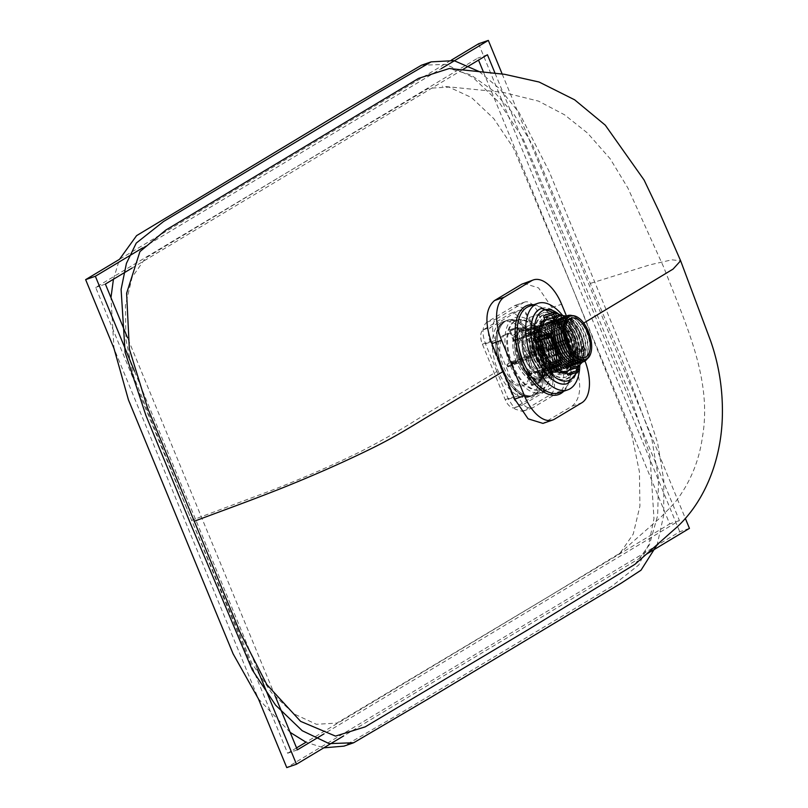 <?xml version="1.0" encoding="UTF-8"?>
<svg xmlns="http://www.w3.org/2000/svg" width="808" height="808" viewBox="0 0 808 808"><rect width="100%" height="100%" fill="white"/><g stroke="black" fill="none" stroke-linecap="round" stroke-linejoin="round"><path stroke-width="0.61" stroke-dasharray="4.04 3.03" d="M290.153 732.371L258.398 698.809L113.989 348.43L110.969 297.627M257.368 669.337L134.461 371.145M689.446 528.361L679.73 531.745L286.759 767.6M646.915 553.894L343.652 735.906M478.599 43.773L679.73 531.745M502.192 74.053L685.295 518.292M113.433 279.235L119.493 259.317L451.308 60.156M142.531 247.945L441.138 68.72M495.072 73.296L679.417 520.554L324.018 733.866M275.164 696.001L127.583 337.936M132.027 268.074L462.499 69.73M296.556 747.885L287.648 753.238L95.667 287.446L477.72 58.146L478.528 60.115M483.436 72.023L669.701 523.927L306.02 742.209L323.776 747.844M105.383 284.073L95.667 287.446M297.364 749.854L287.648 753.238M679.417 520.554L669.701 523.927M487.436 54.762L477.72 58.146M496.9 371.518L485.477 343.794C481.79 333.411 482.235 326.23 486.8 322.24L515.019 305.434L522.463 307.727L529.139 317.584L551.995 373.033C555.672 383.416 555.227 390.607 550.662 394.587L522.443 411.403L515.009 409.101L508.333 399.243L496.9 371.518L417.645 419.089C399.425 430.644 380.194 441.572 359.964 451.894C333.684 464.751 305.131 477.235 274.316 489.335L191.658 520.342L251.894 663.328L271.518 692.698L293.839 713.828L316.372 724.281L336.825 723.089L549.501 596.072L620.1 553.066L633.23 534.108L639.916 506.111L639.421 471.882L631.856 435.28L573.71 291.031L513.464 148.056L493.839 118.685L471.519 97.556L448.985 87.092L428.533 88.294L286.689 172.791L145.258 258.308L132.128 277.265L125.442 305.262L125.937 339.491L133.512 376.104L191.658 520.342M634.977 564.297L649.44 544.774L657.682 515.363L658.52 479.053L651.864 439.219L622.503 360.732L532.613 144.975L514.151 114.574L493.112 90.698L470.923 74.922L449.278 68.518M523.665 283.295L538.542 287.89L551.904 307.606L574.761 363.055C582.124 383.871 581.235 398.233 572.094 406.161L542.956 423.402M479.154 71.548L499.879 88.981L519.18 112.756L549.147 171.458L645.43 405.081L657.581 442.845L663.802 480.366L663.681 515.322L657.187 544.663M421.392 65.256L445.945 64.367L472.882 77.295L499.485 102.838L522.827 138.107L584.618 284.487L629.19 392.617L649.975 455.601L653.975 518.574L648.652 544.653L638.825 564.913L611.505 586.527L398.637 714.282L343.966 746.127M543.531 391.638A39.754 20.685 -109.2 0 1 510.444 365.852A39.754 20.685 -109.2 0 1 513.363 318.443A39.754 20.685 -109.2 0 1 530.008 321.119A39.754 20.685 -109.2 0 1 550.702 380.679A39.754 20.685 -109.2 0 1 543.531 391.638M527.654 326.159A27.704 14.413 70.8 0 0 525.069 357.803A27.704 14.413 70.8 0 0 547.258 377.831A27.704 14.413 70.8 0 0 548.683 377.174A27.704 14.413 70.8 0 0 553.672 369.539A27.704 14.413 70.8 0 0 539.249 328.028A27.704 14.413 70.8 0 0 529.078 325.493A27.704 14.413 70.8 0 0 527.654 326.159M563.257 372.104A27.704 14.413 -109.2 0 1 561.843 372.771A27.704 14.413 -109.2 0 1 539.643 352.743A27.704 14.413 -109.2 0 1 542.229 321.089A27.704 14.413 -109.2 0 1 543.653 320.423A27.704 14.413 -109.2 0 1 565.852 340.451A27.704 14.413 -109.2 0 1 563.257 372.104M559.237 392.809A45.773 23.816 70.8 0 0 561.58 391.708A45.773 23.816 70.8 0 0 569.832 379.093A45.773 23.816 70.8 0 0 545.996 310.514A45.773 23.816 70.8 0 0 529.179 306.323M533.735 304.737A47.238 24.573 -109.2 0 1 544.875 309.676A47.238 24.573 -109.2 0 1 569.468 380.447A47.238 24.573 -109.2 0 1 563.782 391.224M562.035 314.756A45.773 23.816 -109.2 0 1 579.77 365.822M566.448 315.948L584.477 359.681A36.138 18.806 -109.2 0 1 585.002 361.014M523.816 302.485A18.069 9.403 -109.2 0 1 524.735 302.051A18.069 9.403 -109.2 0 1 538.855 314.211L561.712 369.66A18.069 9.403 -109.2 0 1 560.378 391.213L533.088 407.586A18.069 9.403 -109.2 0 1 532.169 408.02A18.069 9.403 -109.2 0 1 518.049 395.87L495.193 340.421A18.069 9.403 -109.2 0 1 496.526 318.867L523.816 302.485L514.09 305.868M505.535 334.472A27.108 14.1 70.8 0 0 503 365.438A27.108 14.1 70.8 0 0 524.715 385.032A27.108 14.1 70.8 0 0 526.099 384.386A27.108 14.1 70.8 0 0 528.634 353.419A27.108 14.1 70.8 0 0 506.919 333.825A27.108 14.1 70.8 0 0 505.535 334.472M503.586 335.148A27.108 14.1 70.8 0 0 501.051 366.115A27.108 14.1 70.8 0 0 522.766 385.709A27.108 14.1 70.8 0 0 524.16 385.052A27.108 14.1 70.8 0 0 526.695 354.096A27.108 14.1 70.8 0 0 504.98 334.502A27.108 14.1 70.8 0 0 503.586 335.148M505.596 321.14A39.754 20.685 70.8 0 0 501.879 366.549A39.754 20.685 70.8 0 0 533.724 395.294A39.754 20.685 70.8 0 0 535.765 394.334A39.754 20.685 70.8 0 0 539.481 348.925A39.754 20.685 70.8 0 0 507.626 320.19A39.754 20.685 70.8 0 0 505.596 321.14A39.754 20.685 70.8 0 0 501.879 366.549A39.754 20.685 70.8 0 0 533.724 395.294A39.754 20.685 70.8 0 0 535.765 394.334A39.754 20.685 70.8 0 0 539.481 348.925A39.754 20.685 70.8 0 0 507.626 320.19A39.754 20.685 70.8 0 0 505.596 321.14M500.738 322.826A39.754 20.685 70.8 0 0 497.021 368.236A39.754 20.685 70.8 0 0 528.866 396.981A39.754 20.685 70.8 0 0 530.906 396.021A39.754 20.685 70.8 0 0 534.623 350.611A39.754 20.685 70.8 0 0 502.768 321.877A39.754 20.685 70.8 0 0 500.738 322.826M551.207 374.003A12.049 6.272 -109.2 0 1 550.319 388.365L523.029 404.747A12.049 6.272 -109.2 0 1 522.412 405.03A12.049 6.272 -109.2 0 1 512.999 396.93L490.143 341.481A12.049 6.272 -109.2 0 1 491.032 327.119L518.322 310.737A12.049 6.272 -109.2 0 1 518.938 310.444A12.049 6.272 -109.2 0 1 528.351 318.554L551.207 374.003L543.43 376.7A12.049 6.272 -109.2 0 1 542.542 391.072L515.251 407.444A12.049 6.272 -109.2 0 1 514.635 407.737A12.049 6.272 -109.2 0 1 505.222 399.637L482.376 344.178A12.049 6.272 -109.2 0 1 483.255 329.816L510.545 313.433A12.049 6.272 -109.2 0 1 511.161 313.151A12.049 6.272 -109.2 0 1 520.574 321.251L543.43 376.7M521.312 329.634A26.502 13.787 -109.2 0 1 522.665 328.997A26.502 13.787 -109.2 0 1 543.905 348.147A26.502 13.787 -109.2 0 1 541.421 378.427A26.502 13.787 -109.2 0 1 540.067 379.063A26.502 13.787 -109.2 0 1 518.837 359.903A26.502 13.787 -109.2 0 1 521.312 329.634M531.886 385.588L532.341 384.214L527.745 374.256L527.301 375.619L531.886 385.588L539.229 382.972A3.616 3.07 59 0 0 540.289 378.861L540.613 378.659A26.502 13.787 -109.2 0 1 540.451 378.76A26.502 13.787 -109.2 0 1 540.289 378.861L539.835 379.093A26.502 13.787 -109.2 0 1 539.098 379.396A26.502 13.787 -109.2 0 1 518.908 362.782L522.19 360.812L536.855 355.692L535.896 353.227L521.18 358.368A19.271 10.029 -109.2 0 1 522.503 337.027L519.756 330.361L518.978 330.624L520.18 330.068A26.502 13.787 -109.2 0 1 520.342 329.967A26.502 13.787 -109.2 0 1 520.504 329.866L520.948 329.634A26.502 13.787 -109.2 0 1 521.695 329.331A26.502 13.787 -109.2 0 1 541.885 345.945L541.107 346.218L542.259 346.824A26.502 13.787 -109.2 0 1 542.4 347.157A26.502 13.787 -109.2 0 1 542.542 347.49L542.107 348.652L542.885 348.389A26.502 13.787 -109.2 0 1 541.037 378.366L540.613 378.659A3.616 3.07 -121 0 1 539.562 382.77L539.229 382.972A3.616 3.07 59 0 1 538.744 383.204L537.936 382.578A2.646 2.252 -121 0 0 539.077 379.386L539.057 379.356M535.755 353.308A19.271 10.029 -109.2 0 1 537.078 331.957L537.906 332.785L513.605 341.229L509.091 330.119L515.888 327.755A3.616 3.07 59 0 1 520.18 330.068L520.504 329.866A3.616 3.07 -121 0 0 516.211 327.553L517.019 328.179A2.646 2.252 59 0 1 520.16 329.876M526.513 334.159A20.483 10.655 -109.2 0 1 527.563 333.674A20.483 10.655 -109.2 0 1 543.966 348.47A20.483 10.655 -109.2 0 1 542.057 371.862A20.483 10.655 -109.2 0 1 541.006 372.357A20.483 10.655 -109.2 0 1 524.594 357.55A20.483 10.655 -109.2 0 1 526.513 334.159M534.29 331.462A20.483 10.655 -109.2 0 1 535.33 330.967A20.483 10.655 -109.2 0 1 535.755 330.846A20.483 10.655 -109.2 0 1 551.884 346.157A20.483 10.655 -109.2 0 1 549.824 369.165A20.483 10.655 -109.2 0 1 549.177 369.498A20.483 10.655 -109.2 0 1 548.773 369.66A20.483 10.655 -109.2 0 1 532.371 354.853A20.483 10.655 -109.2 0 1 534.29 331.462M537.29 330.664A20.24 10.524 -109.2 0 1 538.744 330.058A20.24 10.524 -109.2 0 1 554.682 345.198A20.24 10.524 -109.2 0 1 552.652 367.933A20.24 10.524 -109.2 0 1 552.015 368.256A20.24 10.524 -109.2 0 1 535.553 354.167A20.24 10.524 -109.2 0 1 537.29 330.664M518.908 362.782L518.13 363.055L518.524 361.903A26.502 13.787 -109.2 0 1 518.393 361.57A26.502 13.787 -109.2 0 1 518.251 361.237L517.12 360.61L517.898 360.338A26.502 13.787 -109.2 0 1 519.756 330.361M506.969 364.448L507.919 366.913L512.555 364.135L512.625 362.984L511.605 361.671L506.969 364.448L517.12 360.61A0.959 0.818 -121 0 1 518.251 361.237L513.696 363.236L513.767 362.085M518.13 363.055L518.241 363.004A0.959 0.818 59 0 1 518.11 363.065L507.969 366.882M534.391 351.036L533.432 348.571L528.796 351.349L529.755 353.803L534.391 351.036L542.128 348.652M513.605 341.229L514.06 339.855L510.212 330.543L509.091 330.119M537.906 332.785L538.28 331.24L523.695 336.3A19.271 10.029 -109.2 0 1 524.069 336.158A19.271 10.029 -109.2 0 1 538.603 347.915L553.177 342.855L553.025 344.056L554.187 345.289L539.613 350.359A19.271 10.029 -109.2 0 1 538.29 371.7L552.864 366.64L552.046 365.812L551.672 367.357L537.088 372.427A19.271 10.029 -109.2 0 1 536.724 372.569A19.271 10.029 -109.2 0 1 522.19 360.812M537.078 331.957L522.503 337.027M551.672 367.357A19.271 10.029 -109.2 0 1 551.298 367.509A19.271 10.029 -109.2 0 1 536.764 355.742M538.28 331.24A19.271 10.029 -109.2 0 1 538.643 331.088A19.271 10.029 -109.2 0 1 553.177 342.855M554.187 345.289A19.271 10.029 -109.2 0 1 552.864 366.64M521.18 358.368L517.898 360.338M541.037 378.366L538.29 371.7M537.088 372.427L539.835 379.093M539.613 350.359L542.885 348.389M541.885 345.945L538.603 347.915M520.948 329.634L523.695 336.3M534.553 355.56A23.089 12.009 -109.2 0 1 531.896 335.219A23.089 12.009 -109.2 0 1 547.501 330.906A23.089 12.009 -109.2 0 1 555.47 343.006A23.089 12.009 -109.2 0 1 558.358 362.166A23.089 12.009 -109.2 0 1 543.441 368.448A23.089 12.009 -109.2 0 1 534.553 355.56M534.957 355.571A24.391 12.686 -109.2 0 1 532.139 334.078A24.391 12.686 -109.2 0 1 546.309 327.674A24.391 12.686 -109.2 0 1 557.055 342.309A24.391 12.686 -109.2 0 1 559.439 365.438A24.391 12.686 -109.2 0 1 544.34 369.195A24.391 12.686 -109.2 0 1 534.957 355.571M533.048 356.237A24.391 12.686 -109.2 0 1 530.937 332.31A24.391 12.686 -109.2 0 1 546.723 330.189A24.391 12.686 -109.2 0 1 555.146 342.966A24.391 12.686 -109.2 0 1 558.197 363.206A24.391 12.686 -109.2 0 1 544.491 371.326A24.391 12.686 -109.2 0 1 533.048 356.237M532.432 356.298A23.089 12.009 -109.2 0 1 530.432 333.654A23.089 12.009 -109.2 0 1 543.178 329.896A23.089 12.009 -109.2 0 1 553.349 343.743A23.089 12.009 -109.2 0 1 555.601 365.64A23.089 12.009 -109.2 0 1 543.269 370.579A23.089 12.009 -109.2 0 1 532.432 356.298M530.715 357.045A24.391 12.686 -109.2 0 1 527.907 335.552A24.391 12.686 -109.2 0 1 542.077 329.139A24.391 12.686 -109.2 0 1 552.824 343.774A24.391 12.686 -109.2 0 1 555.197 366.913A24.391 12.686 -109.2 0 1 540.108 370.66A24.391 12.686 -109.2 0 1 530.715 357.045M530.321 357.035A23.089 12.009 -109.2 0 1 527.654 336.694A23.089 12.009 -109.2 0 1 541.067 330.624A23.089 12.009 -109.2 0 1 551.238 344.481A23.089 12.009 -109.2 0 1 553.49 366.367A23.089 12.009 -109.2 0 1 539.199 369.923A23.089 12.009 -109.2 0 1 530.321 357.035M528.604 357.782A24.391 12.686 -109.2 0 1 531.654 328.109A24.391 12.686 -109.2 0 1 539.966 329.876A24.391 12.686 -109.2 0 1 550.713 344.511A24.391 12.686 -109.2 0 1 553.086 367.64A24.391 12.686 -109.2 0 1 547.662 374.185A24.391 12.686 -109.2 0 1 528.604 357.782M527.119 358.298A24.391 12.686 -109.2 0 1 530.159 328.624A24.391 12.686 -109.2 0 1 539.401 331.068A24.391 12.686 -109.2 0 1 549.218 345.026A24.391 12.686 -109.2 0 1 551.904 367.054A24.391 12.686 -109.2 0 1 546.178 374.7A24.391 12.686 -109.2 0 1 527.119 358.298M526.25 358.671A25.088 13.049 -109.2 0 1 529.381 328.149A25.088 13.049 -109.2 0 1 538.885 330.664A25.088 13.049 -109.2 0 1 548.986 345.026A25.088 13.049 -109.2 0 1 551.753 367.691A25.088 13.049 -109.2 0 1 545.855 375.548A25.088 13.049 -109.2 0 1 526.25 358.671M521.907 360.186A25.088 13.049 -109.2 0 1 525.038 329.664A25.088 13.049 -109.2 0 1 544.643 346.541A25.088 13.049 -109.2 0 1 541.511 377.063A25.088 13.049 -109.2 0 1 521.907 360.186M520.705 360.913A27.755 14.443 -109.2 0 1 524.17 327.149A27.755 14.443 -109.2 0 1 545.855 345.814A27.755 14.443 -109.2 0 1 542.39 379.578A27.755 14.443 -109.2 0 1 520.705 360.913M516.655 362.317A27.755 14.443 -109.2 0 1 520.12 328.553A27.755 14.443 -109.2 0 1 541.804 347.218A27.755 14.443 -109.2 0 1 538.34 380.982A27.755 14.443 -109.2 0 1 516.655 362.317M512.585 364.761A36.744 19.119 -109.2 0 1 517.17 320.059A36.744 19.119 -109.2 0 1 545.875 344.774A36.744 19.119 -109.2 0 1 541.289 389.476A36.744 19.119 -109.2 0 1 512.585 364.761M511.807 365.034A36.744 19.119 -109.2 0 1 516.393 320.332A36.744 19.119 -109.2 0 1 545.097 345.046A36.744 19.119 -109.2 0 1 540.512 389.749A36.744 19.119 -109.2 0 1 511.807 365.034M542.289 347.359A25.088 13.049 -109.2 0 1 545.047 370.014A25.088 13.049 -109.2 0 1 539.148 377.881A25.088 13.049 -109.2 0 1 519.554 361.004A25.088 13.049 -109.2 0 1 522.685 330.482A25.088 13.049 -109.2 0 1 532.189 332.997A25.088 13.049 -109.2 0 1 542.289 347.359M543.723 347.349A20.776 10.807 -109.2 0 1 546.016 366.115A20.776 10.807 -109.2 0 1 541.128 372.629A20.776 10.807 -109.2 0 1 524.897 358.651A20.776 10.807 -109.2 0 1 527.493 333.381A20.776 10.807 -109.2 0 1 535.361 335.461A20.776 10.807 -109.2 0 1 543.723 347.349M569.115 316.473A23.089 12.009 -109.2 0 1 576.983 318.15A23.089 12.009 -109.2 0 1 587.153 331.997A23.089 12.009 -109.2 0 1 589.406 353.894A23.089 12.009 -109.2 0 1 584.265 360.085M572.387 315.655A24.391 12.686 -109.2 0 1 575.882 317.392A24.391 12.686 -109.2 0 1 586.628 332.038A24.391 12.686 -109.2 0 1 589.002 355.166A24.391 12.686 -109.2 0 1 587.335 358.691M561.459 324.947A23.089 12.009 -109.2 0 1 574.872 318.877A23.089 12.009 -109.2 0 1 585.043 332.734A23.089 12.009 -109.2 0 1 587.295 354.621A23.089 12.009 -109.2 0 1 573.003 358.176M566.539 316.079A24.391 12.686 -109.2 0 1 573.771 318.13A24.391 12.686 -109.2 0 1 584.517 332.765A24.391 12.686 -109.2 0 1 586.891 355.894A24.391 12.686 -109.2 0 1 582.487 361.984M559.348 325.685A23.089 12.009 -109.2 0 1 572.761 319.614A23.089 12.009 -109.2 0 1 582.932 333.462A23.089 12.009 -109.2 0 1 585.184 355.358A23.089 12.009 -109.2 0 1 570.892 358.914M564.428 316.817A24.391 12.686 -109.2 0 1 571.66 318.867A24.391 12.686 -109.2 0 1 582.406 333.502A24.391 12.686 -109.2 0 1 584.78 356.631A24.391 12.686 -109.2 0 1 580.376 362.721M557.237 326.412A23.089 12.009 -109.2 0 1 570.65 320.342A23.089 12.009 -109.2 0 1 580.821 334.199A23.089 12.009 -109.2 0 1 583.073 356.096A23.089 12.009 -109.2 0 1 568.781 359.651M562.317 317.544A24.391 12.686 -109.2 0 1 569.549 319.594A24.391 12.686 -109.2 0 1 580.295 334.229A24.391 12.686 -109.2 0 1 582.669 357.358A24.391 12.686 -109.2 0 1 578.265 363.449M555.126 327.149A23.089 12.009 -109.2 0 1 568.539 321.079A23.089 12.009 -109.2 0 1 578.71 334.936A23.089 12.009 -109.2 0 1 580.962 356.823A23.089 12.009 -109.2 0 1 566.671 360.378M556.076 348.238A24.391 12.686 -109.2 0 1 553.268 326.745A24.391 12.686 -109.2 0 1 567.438 320.332A24.391 12.686 -109.2 0 1 578.185 334.966A24.391 12.686 -109.2 0 1 580.558 358.096A24.391 12.686 -109.2 0 1 565.469 361.853A24.391 12.686 -109.2 0 1 556.076 348.238M555.682 348.218A23.089 12.009 -109.2 0 1 553.015 327.886A23.089 12.009 -109.2 0 1 566.428 321.816A23.089 12.009 -109.2 0 1 576.599 335.663A23.089 12.009 -109.2 0 1 578.851 357.56A23.089 12.009 -109.2 0 1 564.56 361.115A23.089 12.009 -109.2 0 1 555.682 348.218M553.965 348.965A24.391 12.686 -109.2 0 1 551.157 327.472A24.391 12.686 -109.2 0 1 565.327 321.059A24.391 12.686 -109.2 0 1 576.074 335.704A24.391 12.686 -109.2 0 1 578.447 358.833A24.391 12.686 -109.2 0 1 563.358 362.59A24.391 12.686 -109.2 0 1 553.965 348.965M553.571 348.955A23.089 12.009 -109.2 0 1 550.905 328.614A23.089 12.009 -109.2 0 1 564.317 322.544A23.089 12.009 -109.2 0 1 574.488 336.401A23.089 12.009 -109.2 0 1 576.74 358.287A23.089 12.009 -109.2 0 1 562.449 361.843A23.089 12.009 -109.2 0 1 553.571 348.955M551.854 349.702A24.391 12.686 -109.2 0 1 549.046 328.21A24.391 12.686 -109.2 0 1 563.216 321.796A24.391 12.686 -109.2 0 1 573.963 336.431A24.391 12.686 -109.2 0 1 576.336 359.56A24.391 12.686 -109.2 0 1 561.247 363.317A24.391 12.686 -109.2 0 1 551.854 349.702M551.46 349.692A23.089 12.009 -109.2 0 1 548.794 329.351A23.089 12.009 -109.2 0 1 564.398 325.038A23.089 12.009 -109.2 0 1 572.377 337.138A23.089 12.009 -109.2 0 1 575.256 356.288A23.089 12.009 -109.2 0 1 560.338 362.58A23.089 12.009 -109.2 0 1 551.46 349.692M549.945 350.359A24.391 12.686 -109.2 0 1 547.844 326.442A24.391 12.686 -109.2 0 1 563.62 324.311A24.391 12.686 -109.2 0 1 572.044 337.098A24.391 12.686 -109.2 0 1 575.094 357.338A24.391 12.686 -109.2 0 1 561.398 365.458A24.391 12.686 -109.2 0 1 549.945 350.359M549.329 350.43A23.089 12.009 -109.2 0 1 547.339 327.785A23.089 12.009 -109.2 0 1 560.085 324.018A23.089 12.009 -109.2 0 1 570.246 337.875A23.089 12.009 -109.2 0 1 572.498 359.762A23.089 12.009 -109.2 0 1 560.166 364.711A23.089 12.009 -109.2 0 1 549.329 350.43M547.622 351.167A24.391 12.686 -109.2 0 1 544.804 329.684A24.391 12.686 -109.2 0 1 558.974 323.271A24.391 12.686 -109.2 0 1 569.721 337.906A24.391 12.686 -109.2 0 1 572.104 361.035A24.391 12.686 -109.2 0 1 557.005 364.792A24.391 12.686 -109.2 0 1 547.622 351.167M547.218 351.157A23.089 12.009 -109.2 0 1 544.562 330.826A23.089 12.009 -109.2 0 1 557.975 324.755A23.089 12.009 -109.2 0 1 568.135 338.603A23.089 12.009 -109.2 0 1 570.387 360.499A23.089 12.009 -109.2 0 1 556.106 364.055A23.089 12.009 -109.2 0 1 547.218 351.157M545.511 351.904A24.391 12.686 -109.2 0 1 542.693 330.411A24.391 12.686 -109.2 0 1 556.864 323.998A24.391 12.686 -109.2 0 1 567.61 338.643A24.391 12.686 -109.2 0 1 569.994 361.772A24.391 12.686 -109.2 0 1 554.894 365.529A24.391 12.686 -109.2 0 1 545.511 351.904M545.107 351.894A23.089 12.009 -109.2 0 1 542.451 331.553A23.089 12.009 -109.2 0 1 555.864 325.483A23.089 12.009 -109.2 0 1 566.024 339.34A23.089 12.009 -109.2 0 1 568.276 361.226A23.089 12.009 -109.2 0 1 553.995 364.782A23.089 12.009 -109.2 0 1 545.107 351.894M543.4 352.642A24.391 12.686 -109.2 0 1 540.582 331.149A24.391 12.686 -109.2 0 1 554.753 324.735A24.391 12.686 -109.2 0 1 565.499 339.37A24.391 12.686 -109.2 0 1 567.883 362.499A24.391 12.686 -109.2 0 1 552.783 366.256A24.391 12.686 -109.2 0 1 543.4 352.642M542.996 352.631A23.089 12.009 -109.2 0 1 540.34 332.29A23.089 12.009 -109.2 0 1 553.753 326.22A23.089 12.009 -109.2 0 1 563.913 340.077A23.089 12.009 -109.2 0 1 566.166 361.964A23.089 12.009 -109.2 0 1 551.884 365.519A23.089 12.009 -109.2 0 1 542.996 352.631M541.289 353.369A24.391 12.686 -109.2 0 1 538.471 331.886A24.391 12.686 -109.2 0 1 552.642 325.473A24.391 12.686 -109.2 0 1 563.388 340.107A24.391 12.686 -109.2 0 1 565.772 363.236A24.391 12.686 -109.2 0 1 550.672 366.994A24.391 12.686 -109.2 0 1 541.289 353.369M540.885 353.359A23.089 12.009 -109.2 0 1 538.229 333.017A23.089 12.009 -109.2 0 1 551.642 326.957A23.089 12.009 -109.2 0 1 561.802 340.804A23.089 12.009 -109.2 0 1 564.055 362.701A23.089 12.009 -109.2 0 1 549.773 366.256A23.089 12.009 -109.2 0 1 540.885 353.359M539.178 354.106A24.391 12.686 -109.2 0 1 536.361 332.613A24.391 12.686 -109.2 0 1 550.531 326.2A24.391 12.686 -109.2 0 1 561.277 340.845A24.391 12.686 -109.2 0 1 563.661 363.974A24.391 12.686 -109.2 0 1 548.561 367.721A24.391 12.686 -109.2 0 1 539.178 354.106M538.774 354.096A23.089 12.009 -109.2 0 1 536.118 333.755A23.089 12.009 -109.2 0 1 549.531 327.684A23.089 12.009 -109.2 0 1 559.692 341.542A23.089 12.009 -109.2 0 1 561.944 363.428A23.089 12.009 -109.2 0 1 547.662 366.984A23.089 12.009 -109.2 0 1 538.774 354.096M537.067 354.843A24.391 12.686 -109.2 0 1 534.25 333.351A24.391 12.686 -109.2 0 1 548.42 326.937A24.391 12.686 -109.2 0 1 559.166 341.572A24.391 12.686 -109.2 0 1 561.55 364.701A24.391 12.686 -109.2 0 1 546.45 368.458A24.391 12.686 -109.2 0 1 537.067 354.843M536.663 354.823A23.089 12.009 -109.2 0 1 534.007 334.492A23.089 12.009 -109.2 0 1 547.42 328.422A23.089 12.009 -109.2 0 1 557.581 342.269A23.089 12.009 -109.2 0 1 559.833 364.166A23.089 12.009 -109.2 0 1 545.552 367.721A23.089 12.009 -109.2 0 1 536.663 354.823M570.155 336.552A34.936 18.18 -109.2 0 1 565.792 379.053A34.936 18.18 -109.2 0 1 538.492 355.55A34.936 18.18 -109.2 0 1 542.855 313.049A34.936 18.18 -109.2 0 1 570.155 336.552M569.337 337.037A33.128 17.231 -109.2 0 1 565.196 377.346A33.128 17.231 -109.2 0 1 539.32 355.055A33.128 17.231 -109.2 0 1 543.451 314.756A33.128 17.231 -109.2 0 1 569.337 337.037M567.842 337.936A29.846 15.524 -109.2 0 1 564.115 374.245A29.846 15.524 -109.2 0 1 540.805 354.167A29.846 15.524 -109.2 0 1 544.531 317.857A29.846 15.524 -109.2 0 1 567.842 337.936M567.024 338.421A28.038 14.584 -109.2 0 1 563.53 372.538A28.038 14.584 -109.2 0 1 541.623 353.672A28.038 14.584 -109.2 0 1 545.117 319.564A28.038 14.584 -109.2 0 1 567.024 338.421M566.57 338.693A27.028 14.059 -109.2 0 1 563.196 371.579A27.028 14.059 -109.2 0 1 542.077 353.399A27.028 14.059 -109.2 0 1 545.45 320.513A27.028 14.059 -109.2 0 1 566.57 338.693M567.539 338.36A27.028 14.059 -109.2 0 1 564.166 371.246A27.028 14.059 -109.2 0 1 543.047 353.066A27.028 14.059 -109.2 0 1 546.42 320.18A27.028 14.059 -109.2 0 1 567.539 338.36M566.448 339.017A24.624 12.807 -109.2 0 1 563.378 368.973A24.624 12.807 -109.2 0 1 544.138 352.409A24.624 12.807 -109.2 0 1 547.218 322.453A24.624 12.807 -109.2 0 1 566.448 339.017M570.488 337.613A24.624 12.807 -109.2 0 1 567.408 367.569A24.624 12.807 -109.2 0 1 548.178 351.005A24.624 12.807 -109.2 0 1 551.248 321.049A24.624 12.807 -109.2 0 1 570.488 337.613M570.246 337.754A24.089 12.534 -109.2 0 1 573.407 356.621A24.089 12.534 -109.2 0 1 563.166 367.216A24.089 12.534 -109.2 0 1 548.41 350.864A24.089 12.534 -109.2 0 1 547.248 325.26A24.089 12.534 -109.2 0 1 562.732 325.917A24.089 12.534 -109.2 0 1 570.246 337.754M570.499 337.805A22.887 11.908 -109.2 0 1 573.498 355.732A22.887 11.908 -109.2 0 1 560.974 364.691A22.887 11.908 -109.2 0 1 549.763 350.258A22.887 11.908 -109.2 0 1 547.986 327.311A22.887 11.908 -109.2 0 1 563.368 326.563A22.887 11.908 -109.2 0 1 570.499 337.805M572.226 337.067A24.089 12.534 -109.2 0 1 575.387 355.934A24.089 12.534 -109.2 0 1 562.196 365.368A24.089 12.534 -109.2 0 1 550.389 350.177A24.089 12.534 -109.2 0 1 548.521 326.018A24.089 12.534 -109.2 0 1 564.711 325.23A24.089 12.534 -109.2 0 1 572.226 337.067M572.478 337.118A22.887 11.908 -109.2 0 1 575.478 355.045A22.887 11.908 -109.2 0 1 562.954 363.994A22.887 11.908 -109.2 0 1 551.743 349.571A22.887 11.908 -109.2 0 1 549.965 326.614A22.887 11.908 -109.2 0 1 565.347 325.876A22.887 11.908 -109.2 0 1 572.478 337.118M574.205 336.381A24.089 12.534 -109.2 0 1 577.366 355.247A24.089 12.534 -109.2 0 1 564.176 364.681A24.089 12.534 -109.2 0 1 552.369 349.49A24.089 12.534 -109.2 0 1 550.5 325.331A24.089 12.534 -109.2 0 1 566.691 324.543A24.089 12.534 -109.2 0 1 574.205 336.381M574.458 336.431A22.887 11.908 -109.2 0 1 577.457 354.359A22.887 11.908 -109.2 0 1 563.196 362.186A22.887 11.908 -109.2 0 1 553.722 348.884A22.887 11.908 -109.2 0 1 551.278 327.886A22.887 11.908 -109.2 0 1 567.327 325.19A22.887 11.908 -109.2 0 1 574.458 336.431M575.983 335.764A24.089 12.534 -109.2 0 1 579.134 354.631A24.089 12.534 -109.2 0 1 564.115 362.873A24.089 12.534 -109.2 0 1 554.147 348.874A24.089 12.534 -109.2 0 1 551.581 326.775A24.089 12.534 -109.2 0 1 568.468 323.927A24.089 12.534 -109.2 0 1 575.983 335.764M576.235 335.815A22.887 11.908 -109.2 0 1 579.235 353.742A22.887 11.908 -109.2 0 1 566.701 362.691A22.887 11.908 -109.2 0 1 555.49 348.268A22.887 11.908 -109.2 0 1 553.712 325.311A22.887 11.908 -109.2 0 1 569.105 324.574A22.887 11.908 -109.2 0 1 576.235 335.815M577.962 335.078A24.089 12.534 -109.2 0 1 581.114 353.944A24.089 12.534 -109.2 0 1 567.923 363.368A24.089 12.534 -109.2 0 1 556.126 348.177A24.089 12.534 -109.2 0 1 554.258 324.028A24.089 12.534 -109.2 0 1 570.448 323.24A24.089 12.534 -109.2 0 1 577.962 335.078M578.215 335.128A22.887 11.908 -109.2 0 1 581.215 353.046A22.887 11.908 -109.2 0 1 565.731 359.893A22.887 11.908 -109.2 0 1 557.47 347.571A22.887 11.908 -109.2 0 1 554.692 328.119A22.887 11.908 -109.2 0 1 571.084 323.887A22.887 11.908 -109.2 0 1 578.215 335.128M557.995 320.15A24.089 12.534 -109.2 0 1 579.629 334.492A24.089 12.534 -109.2 0 1 573.266 364.095M541.35 308.474A39.754 20.685 -109.2 0 1 572.337 335.239A39.754 20.685 -109.2 0 1 567.448 383.578M563.63 325.169L563.267 326.442L563.994 326.947L572.741 323.907L573.357 321.796L563.63 325.169A1.687 0.879 70.8 0 0 562.964 322.826A1.687 0.879 -109.2 0 0 562.004 322.331A1.687 0.879 -109.2 0 0 561.631 322.786L561.257 324.048L561.984 324.553L570.731 321.513A27.704 14.413 -109.2 0 1 572.741 323.907M546.279 318.271L547.713 319.039L556.46 315.999L548.289 318.817A27.704 14.413 -109.2 0 1 561.984 324.553L561.257 324.048A28.916 15.039 -109.2 0 0 546.279 318.271L545.592 316.584A1.687 0.879 70.8 0 0 544.44 315.463M548.087 333.361L538.37 336.744L541.107 337.087L549.854 334.047M574.458 353.904A1.687 0.879 70.8 0 0 574.821 353.914A1.687 0.879 70.8 0 0 575.235 352.591A1.687 0.879 -109.2 0 0 574.084 350.531L573.024 350.127L573.296 349.511L582.043 346.481A27.704 14.413 -109.2 0 1 582.406 349.844L584.174 350.531L574.458 353.904L573.397 353.5L582.406 349.844M568.186 371.397L568.691 369.943A27.704 14.413 -109.2 0 0 573.66 352.884L573.397 353.5A28.916 15.039 -109.2 0 1 568.186 371.397L568.872 373.074A1.687 0.879 -109.2 0 1 568.68 375.084M552.632 367.691A28.916 15.039 -109.2 0 1 551.571 366.6L551.197 367.862A1.687 0.879 -109.2 0 1 550.824 368.317M551.571 366.6L552.783 365.418L561.53 362.378M566.873 371.024L575.811 367.913A27.704 14.413 -109.2 0 0 577.437 366.913L577.589 367.256M573.165 353.288C573.559 361.6 571.993 367.196 568.448 370.084L577.437 366.913M563.267 326.442L563.994 326.947A27.704 14.413 -109.2 0 1 569.943 337.451A27.704 14.413 -109.2 0 1 573.296 349.511L573.024 350.127A28.916 15.039 -109.2 0 0 563.267 326.442M560.914 364.489L551.197 367.862M555.308 313.211L545.592 316.584M573.357 321.796A1.687 0.879 70.8 0 0 572.68 319.453L562.964 322.826M570.731 321.513L571.347 319.402L561.631 322.786M571.347 319.402A1.687 0.879 -109.2 0 1 571.721 318.948A1.687 0.879 -109.2 0 1 572.68 319.453M578.589 369.7L568.872 373.074M584.174 350.531A1.687 0.879 70.8 0 0 584.538 350.541A1.687 0.879 70.8 0 0 584.952 349.218L575.235 352.591M582.043 346.481L583.81 347.157L574.084 350.531M583.81 347.157A1.687 0.879 -109.2 0 1 584.952 349.218M590.678 283.305L649.955 264.822L671.862 259.822L680.629 260.772M583.74 323.079L563.327 335.33M551.904 307.606L561.621 304.232M574.761 363.055L584.477 359.681M572.094 406.161L581.81 402.778M544.804 422.534L554.52 419.16M529.139 317.584L538.855 314.211M551.995 373.033L561.712 369.66M550.662 394.587L560.378 391.213M523.372 410.969L533.088 407.586M508.333 399.243L518.049 395.87M485.477 343.794L495.193 340.421M486.8 322.24L496.526 318.867M542.542 391.072L550.319 388.365M515.251 407.444L523.029 404.747M505.222 399.637L512.999 396.93M482.376 344.178L490.143 341.481M483.255 329.816L491.032 327.119M510.545 313.433L518.322 310.737M520.574 321.251L528.351 318.554M534.431 394.799A39.754 20.685 70.8 0 0 538.148 349.389A39.754 20.685 70.8 0 0 506.303 320.645A39.754 20.685 70.8 0 0 504.263 321.604A39.754 20.685 70.8 0 0 500.546 367.014A39.754 20.685 70.8 0 0 532.401 395.748A39.754 20.685 70.8 0 0 534.431 394.799M504.142 321.806A39.602 20.604 -109.2 0 1 537.108 347.49A39.602 20.604 -109.2 0 1 534.199 394.718A39.602 20.604 -109.2 0 1 501.233 369.034A39.602 20.604 -109.2 0 1 504.142 321.806M518.251 361.237L518.524 361.903A0.959 0.818 59 0 1 518.241 363.004L514.777 364.519M507.171 366.266L513.969 363.903L513.696 363.236L506.899 365.6M507.919 366.913L514.726 364.549L513.969 363.903L518.524 361.903M532.27 385.365L538.744 383.204L531.937 385.567M531.139 384.941L537.936 382.578M540.259 378.639L540.269 378.669A2.646 2.252 59 0 1 539.138 381.851L539.067 383.002A3.616 3.07 -121 0 0 539.562 382.77L540.724 378.568M539.138 381.851L532.341 384.214M534.179 349.218L542.693 346.46L542.259 348.591A0.959 0.818 59 0 0 542.542 347.49L541.259 347.521L541.188 348.672M542.542 347.49L542.693 346.46L540.229 346.208L541.259 347.521L534.462 349.884M542.269 346.824A0.959 0.818 -121 0 0 541.118 346.208L533.381 348.591M533.432 348.571L540.188 346.228M520.18 330.068L518.958 330.593A2.646 2.252 -121 0 0 515.817 328.896L509.02 331.26M509.414 329.916L516.211 327.553L515.817 328.896M510.212 330.543L517.019 328.179M512.353 362.317L536.653 353.884M535.845 353.258L511.555 361.691M536.926 354.54L512.625 362.984M512.555 364.135L536.855 355.692M513.989 341.006L538.28 332.563M538.35 331.421L514.06 339.855M537.956 332.765L513.656 341.208M512.858 340.582L537.148 332.139M528.998 353.157L553.298 344.713M554.096 345.339L529.806 353.783M553.025 344.056L528.725 352.49M528.796 351.349L553.096 342.905M527.371 374.468L551.662 366.034M551.591 367.175L527.301 375.619M551.995 365.832L527.695 374.276M528.503 374.902L552.793 366.458M516.534 362.186A26.29 13.675 -109.2 0 1 518.473 330.836A26.29 13.675 -109.2 0 1 540.36 347.884A26.29 13.675 -109.2 0 1 538.431 379.245A26.29 13.675 -109.2 0 1 516.534 362.186M518.059 361.519A25.088 13.049 -109.2 0 1 521.19 330.997A25.088 13.049 -109.2 0 1 540.794 347.874A25.088 13.049 -109.2 0 1 537.653 378.397A25.088 13.049 -109.2 0 1 518.059 361.519M565.822 316.241A26.502 13.787 -109.2 0 1 580.72 333.845A26.502 13.787 -109.2 0 1 581.821 362.307M558.651 315.211A27.704 14.413 -109.2 0 1 580.295 333.856A27.704 14.413 -109.2 0 1 576.841 367.559M559.681 314.928A37.35 19.432 -109.2 0 1 573.337 335.169A37.35 19.432 -109.2 0 1 577.831 367.145M541.421 308.444A39.754 20.685 -109.2 0 1 572.478 335.189A39.754 20.685 -109.2 0 1 567.519 383.548M547.713 319.039A27.704 14.413 -109.2 0 1 548.289 318.817C552.056 317.544 556.399 319.443 561.318 324.503M541.107 337.087A27.704 14.413 -109.2 0 1 541.037 335.674M577.73 367.62A37.35 19.432 -109.2 0 1 576.296 372.468M539.431 337.148A28.916 15.039 -109.2 0 1 539.38 336.249M567.054 370.933A27.704 14.413 -109.2 0 1 566.479 371.155L566.994 370.953M554.429 367.064A27.704 14.413 -109.2 0 1 552.783 365.418M618.686 554.237L660.904 517.15L674.842 502.677C689.84 483.346 699.031 461.54 702.394 437.249C712.626 379.548 685.598 324.149 663.923 267.66L627.887 188.012L610.222 158.833L587.537 133.067L564.499 114.776L538.461 101.101L502.768 92.274L442.218 86.203M561.843 372.771L547.258 377.831M545.996 310.514L544.875 309.676M569.832 379.093L569.468 380.447M515.019 305.434L524.735 302.051M522.443 411.403L532.169 408.02M543.653 320.423L529.078 325.493M539.249 328.028L530.008 321.119M553.672 369.539L550.702 380.679M522.766 385.709L524.715 385.032M528.866 396.981L532.401 395.748C509.161 406.404 481.194 332.633 504.232 321.614L507.626 320.19L502.768 321.877M514.635 407.737L522.412 405.03M511.161 313.151L518.938 310.444M504.98 334.502L506.919 333.825M522.665 328.997L521.695 329.331M535.33 330.967L527.563 333.674M538.744 330.058L535.755 330.846M509.464 329.896L516.261 327.533L520.615 329.775M511.605 361.671L535.896 353.227M529.755 353.803L554.046 345.37M552.046 365.812L527.745 374.256M551.298 367.509L536.724 372.569M538.643 331.088L524.069 336.158M552.015 368.256L549.177 369.498M548.773 369.66L541.006 372.357M531.896 335.219L532.139 334.078M547.501 330.906L546.723 330.189M530.432 333.654L530.937 332.31M543.178 329.896L542.077 329.139M527.654 336.694L527.907 335.552M541.067 330.624L539.966 329.876M531.654 328.109L530.159 328.624M539.401 331.068L538.885 330.664M529.381 328.149L525.038 329.664M524.17 327.149L520.12 328.553M517.17 320.059L516.393 320.332M539.148 377.881L537.653 378.397C544.663 374.245 545.521 364.115 540.219 348.006C534.128 335.3 527.786 329.634 521.19 330.997L522.685 330.482M546.016 366.115L545.047 370.014M584.83 357.449L541.128 372.629M576.983 318.15L575.882 317.392M574.872 318.877L573.771 318.13M572.761 319.614L571.66 318.867M570.65 320.342L569.549 319.594M568.539 321.079L567.438 320.332M553.015 327.886L553.268 326.745M566.428 321.816L565.327 321.059M550.905 328.614L551.157 327.472M564.317 322.544L563.216 321.796M548.794 329.351L549.046 328.21M564.398 325.038L563.62 324.311M547.339 327.785L547.844 326.442M560.085 324.018L558.974 323.271M544.562 330.826L544.804 329.684M557.975 324.755L556.864 323.998M542.451 331.553L542.693 330.411M555.864 325.483L554.753 324.735M540.34 332.29L540.582 331.149M553.753 326.22L552.642 325.473M538.229 333.017L538.471 331.886M551.642 326.957L550.531 326.2M536.118 333.755L536.361 332.613M549.531 327.684L548.42 326.937M534.007 334.492L534.25 333.351M547.42 328.422L546.309 327.674M559.833 364.166L559.439 365.438M545.552 367.721L546.45 368.458M561.944 363.428L561.55 364.701M547.662 366.984L548.561 367.721M564.055 362.701L563.661 363.974M549.773 366.256L550.672 366.994M566.166 361.964L565.772 363.236M551.884 365.519L552.783 366.256M568.276 361.226L567.883 362.499M553.995 364.782L554.894 365.529M570.387 360.499L569.994 361.772M556.106 364.055L557.005 364.792M572.498 359.762L572.104 361.035M560.166 364.711L561.398 365.458M575.256 356.288L575.094 357.338M560.338 362.58L561.247 363.317M576.74 358.287L576.336 359.56M562.449 361.843L563.358 362.59M578.851 357.56L578.447 358.833M564.56 361.115L565.469 361.853M580.962 356.823L580.558 358.096M583.073 356.096L582.669 357.358M585.184 355.358L584.78 356.631M587.295 354.621L586.891 355.894M589.406 353.894L589.002 355.166M571.195 318.19L527.493 333.381M535.361 335.461L532.189 332.997M541.289 389.476L540.512 389.749M542.39 379.578L538.34 380.982M545.855 375.548L541.511 377.063M551.904 367.054L551.753 367.691M547.662 374.185L546.178 374.7M553.49 366.367L553.086 367.64M539.199 369.923L540.108 370.66M555.601 365.64L555.197 366.913M543.269 370.579L544.491 371.326M558.358 362.166L558.197 363.206M543.441 368.448L544.34 369.195M543.451 314.756C533.926 320.524 532.684 333.926 539.744 354.954C547.632 371.65 556.116 379.114 565.196 377.346M565.792 379.053C573.084 379.568 580.245 356.419 570.579 336.451C564.186 318.15 547.339 309.181 542.855 313.049M545.117 319.564C536.946 325.533 535.926 336.865 542.047 353.571C548.753 367.721 555.914 374.043 563.53 372.538M564.115 374.245C570.418 374.639 576.518 354.864 568.276 337.835C562.822 322.23 548.42 314.534 544.531 317.857M564.166 371.246L563.196 371.579M567.408 367.569L563.378 368.973M573.498 355.732L573.407 356.621M560.974 364.691L562.196 365.368M575.478 355.045L575.387 355.934M562.954 363.994L564.176 364.681M577.457 354.359L577.366 355.247M563.196 362.186L564.115 362.873M579.235 353.742L579.134 354.631M566.701 362.691L567.923 363.368M581.215 353.046L581.114 353.944M565.731 359.893L566.499 360.56M582.588 361.964L584.538 349.137L580.861 333.724L566.63 316.039M578.498 366.771L573.619 334.926L560.449 314.807M563.307 326.866C568.226 333.482 571.387 341.168 572.801 349.925M578.175 368.68L577.286 372.124M554.692 328.119L554.874 327.119M571.084 323.887L570.448 323.24M553.712 325.311L554.258 324.028M569.105 324.574L568.468 323.927M551.278 327.886L551.581 326.775M567.327 325.19L566.691 324.543M549.965 326.614L550.5 325.331M565.347 325.876L564.711 325.23M547.986 327.311L548.521 326.018M563.368 326.563L562.732 325.917M551.248 321.049L547.218 322.453M546.42 320.18L545.45 320.513M571.721 318.948L562.004 322.331M584.538 350.541L574.821 353.914"/><path stroke-width="1.21" d="M343.652 735.906L296.475 764.227L286.759 767.6L258.398 698.809L233.118 653.844L215.403 611L128.442 399.879L113.989 348.43L85.638 279.639L119.493 259.317L136.582 235.643L344.541 110.403L421.392 65.256L431.119 61.873L454.025 60.63L479.154 71.548M296.475 764.227L257.368 669.337M134.461 371.145L95.354 276.255L85.638 279.639M685.295 518.292L689.446 528.361L646.915 553.894M441.138 68.72L488.325 40.4L478.599 43.773L451.308 60.156M488.325 40.4L502.192 74.053M95.354 276.255L142.531 247.945M324.018 733.866L297.364 749.854L275.164 696.001M127.583 337.936L105.383 284.073L132.027 268.074M462.499 69.73L487.436 54.762L495.072 73.296M290.153 732.371L306.02 742.209L296.556 747.885M478.528 60.115L483.436 72.023M680.629 260.772L659.156 211.676L644.097 180.032L605.283 125.169L574.65 99.818L539.108 82.032L504.556 74.296L449.278 68.518L418.615 78.356L165.771 230.098L139.925 251.601L126.614 293.274L129.341 348.975L147.43 407.586L240.158 632.583L266.781 684.538L300.616 721.372L335.512 736.108L365.145 726.877L527.382 630.129L634.977 564.297L673.569 530.078C702.576 505.525 721.352 463.004 722.362 415.847C722.928 389.931 719.029 364.984 710.666 341.016L680.629 260.772L673.084 269.074L583.74 323.079M585.002 361.014A36.138 18.806 -109.2 0 1 581.81 402.778L554.52 419.16A36.138 18.806 -109.2 0 1 552.672 420.029L542.956 423.402L528.079 418.807L514.716 399.091L491.86 343.642C484.497 322.836 485.386 308.464 494.526 300.546L521.817 284.163L533.381 279.921A36.138 18.806 -109.2 0 1 561.621 304.232L566.448 315.948M657.187 544.663L640.996 570.216L621.16 583.184L431.149 697.223L353.682 742.744L329.139 743.633L302.192 730.705L275.599 705.162L252.258 669.893L190.456 523.513L145.884 415.383L125.109 352.399L121.099 289.426L126.432 263.347L136.259 243.087L163.58 221.473L376.437 93.718L431.119 61.873M110.969 297.627L113.433 279.235M537.724 303.354L529.179 306.323A45.773 23.816 70.8 0 0 526.836 307.424A45.773 23.816 70.8 0 0 522.554 359.712A45.773 23.816 70.8 0 0 559.237 392.809L567.771 389.84A45.773 23.816 -109.2 0 1 531.098 356.742A45.773 23.816 -109.2 0 1 535.381 304.454A45.773 23.816 -109.2 0 1 537.724 303.354A45.773 23.816 -109.2 0 1 562.035 314.756M563.782 391.224A47.238 24.573 -109.2 0 1 560.954 393.466A47.238 24.573 -109.2 0 1 521.625 362.822A47.238 24.573 -109.2 0 1 525.099 306.484A47.238 24.573 -109.2 0 1 533.735 304.737M579.77 365.822A45.773 23.816 -109.2 0 1 570.115 388.739A45.773 23.816 -109.2 0 1 567.771 389.84M353.682 742.744L343.966 746.127L323.776 747.844M552.672 420.029A36.138 18.806 -109.2 0 1 524.432 395.718L501.586 340.269A36.138 18.806 -109.2 0 1 504.243 297.172L531.533 280.79A36.138 18.806 -109.2 0 1 533.381 279.921M587.426 332.169A20.776 10.807 -109.2 0 1 584.83 357.449A20.776 10.807 -109.2 0 1 568.6 343.471A20.776 10.807 -109.2 0 1 571.195 318.19A20.776 10.807 -109.2 0 1 587.426 332.169M567.549 344.097A23.089 12.009 -109.2 0 1 570.438 316.009A23.089 12.009 -109.2 0 1 588.476 331.543A23.089 12.009 -109.2 0 1 585.588 359.631A23.089 12.009 -109.2 0 1 567.549 344.097M585.588 359.631L584.265 360.085A23.089 12.009 -109.2 0 1 566.236 344.551A23.089 12.009 -109.2 0 1 569.115 316.473L570.438 316.009M587.335 358.691A24.391 12.686 -109.2 0 1 573.912 358.924A24.391 12.686 -109.2 0 1 564.519 345.299A24.391 12.686 -109.2 0 1 561.712 323.806A24.391 12.686 -109.2 0 1 572.387 315.655M573.912 358.924L573.003 358.176A23.089 12.009 -109.2 0 1 564.125 345.289A23.089 12.009 -109.2 0 1 561.459 324.947L561.712 323.806M582.487 361.984A24.391 12.686 -109.2 0 1 571.801 359.651A24.391 12.686 -109.2 0 1 562.408 346.036A24.391 12.686 -109.2 0 1 559.601 324.543A24.391 12.686 -109.2 0 1 566.539 316.079M571.801 359.651L570.892 358.914A23.089 12.009 -109.2 0 1 562.014 346.026A23.089 12.009 -109.2 0 1 559.348 325.685L559.601 324.543M580.376 362.721A24.391 12.686 -109.2 0 1 569.69 360.388A24.391 12.686 -109.2 0 1 560.298 346.763A24.391 12.686 -109.2 0 1 557.49 325.281A24.391 12.686 -109.2 0 1 564.428 316.817M569.69 360.388L568.781 359.651A23.089 12.009 -109.2 0 1 559.904 346.753A23.089 12.009 -109.2 0 1 557.237 326.412L557.49 325.281M578.265 363.449A24.391 12.686 -109.2 0 1 567.58 361.115A24.391 12.686 -109.2 0 1 558.187 347.501A24.391 12.686 -109.2 0 1 555.379 326.008A24.391 12.686 -109.2 0 1 562.317 317.544M567.58 361.115L566.671 360.378A23.089 12.009 -109.2 0 1 557.793 347.49A23.089 12.009 -109.2 0 1 555.126 327.149L555.379 326.008M548.46 336.734A1.687 0.879 -109.2 0 1 547.541 335.633A1.687 0.879 -109.2 0 1 547.319 334.684L537.593 338.057A1.687 0.879 -109.2 0 0 537.825 339.006A1.687 0.879 -109.2 0 0 538.744 340.107L548.46 336.734L550.218 337.421A27.704 14.413 -109.2 0 1 549.854 334.047L548.087 333.361A1.687 0.879 70.8 0 0 547.733 333.351A1.687 0.879 70.8 0 0 547.319 334.684M558.914 362.095A1.687 0.879 70.8 0 0 559.096 363.651A1.687 0.879 70.8 0 0 559.58 364.438L549.864 367.812A1.687 0.879 70.8 0 1 549.369 367.024A1.687 0.879 70.8 0 1 549.198 365.479L550.783 363.024L559.53 359.984L558.914 362.095L549.198 365.479M573.266 364.095A24.089 12.534 -109.2 0 1 566.499 360.56A24.089 12.534 -109.2 0 1 557.803 347.602A24.089 12.534 -109.2 0 1 554.874 327.119A24.089 12.534 -109.2 0 1 557.995 320.15M567.448 383.578A39.754 20.685 -109.2 0 1 567.367 383.598A39.754 20.685 -109.2 0 1 536.31 356.863A39.754 20.685 -109.2 0 1 541.279 308.494A39.754 20.685 -109.2 0 1 541.35 308.474M549.561 364.206A28.916 15.039 -109.2 0 1 543.319 353.187A28.916 15.039 -109.2 0 1 539.805 340.522L550.218 337.421M554.823 316.989A27.704 14.413 -109.2 0 1 556.46 315.999L555.308 313.211A1.687 0.879 70.8 0 0 554.005 312.11A1.687 0.879 70.8 0 0 553.864 312.191L544.148 315.564A1.687 0.879 -109.2 0 0 543.956 317.574L544.643 319.251L546.077 320.029L554.823 316.989L553.672 314.191L543.956 317.574M567.054 370.933L566.539 372.377L567.236 374.064A1.687 0.879 70.8 0 0 568.539 375.164A1.687 0.879 70.8 0 0 568.68 375.084L578.104 371.811M559.53 359.984A27.704 14.413 -109.2 0 0 561.53 362.378L560.914 364.489A1.687 0.879 -109.2 0 1 560.54 364.943L550.824 368.317A1.687 0.879 -109.2 0 1 549.864 367.812M539.805 340.522L538.744 340.107M538.37 336.744A1.687 0.879 70.8 0 0 538.007 336.724A1.687 0.879 70.8 0 0 537.593 338.057M560.54 364.943A1.687 0.879 -109.2 0 1 559.58 364.438M553.672 314.191A1.687 0.879 -109.2 0 1 553.864 312.191M575.811 367.913L576.952 370.68L567.236 374.064M576.952 370.68A1.687 0.879 70.8 0 0 578.255 371.781A1.687 0.879 70.8 0 0 578.397 371.71A1.687 0.879 -109.2 0 0 578.589 369.7L577.589 367.256M194.112 521.322C224.998 509.666 243.703 503.152 278.982 489.294C311.1 476.508 340.966 463.388 368.589 449.935C397.607 435.855 412.625 425.523 434.512 412.646L503.293 371.367M521.817 284.163L531.533 280.79M514.716 399.091L524.432 395.718M491.86 343.642L501.586 340.269M494.526 300.546L504.243 297.172M581.821 362.307A26.502 13.787 -109.2 0 1 556.712 348.258A26.502 13.787 -109.2 0 1 565.822 316.241M582.588 361.964L576.841 367.559A27.704 14.413 -109.2 0 1 555.187 348.925A27.704 14.413 -109.2 0 1 558.651 315.211L556.449 315.979M576.296 372.468A37.35 19.432 -109.2 0 1 539.491 355.48A37.35 19.432 -109.2 0 1 537.168 316.776A37.35 19.432 -109.2 0 1 559.681 314.928M577.286 372.124L567.519 383.548A39.754 20.685 -109.2 0 1 536.462 356.813A39.754 20.685 -109.2 0 1 541.421 308.444L541.279 308.494M550.783 363.024A27.704 14.413 -109.2 0 1 544.834 352.52A27.704 14.413 -109.2 0 1 541.481 340.461M541.037 335.674A27.704 14.413 -109.2 0 1 546.077 320.029M566.539 372.377A28.916 15.039 -109.2 0 1 552.632 367.691M539.38 336.249A28.916 15.039 -109.2 0 1 544.643 319.251M576.841 367.559L566.479 371.155A27.704 14.413 -109.2 0 1 554.429 367.064M566.63 316.039L558.651 315.211M560.449 314.807L541.421 308.444M578.498 366.771L578.175 368.68M547.733 333.351L538.007 336.724M554.005 312.11L544.289 315.484M578.255 371.781L568.539 375.164"/></g></svg>
